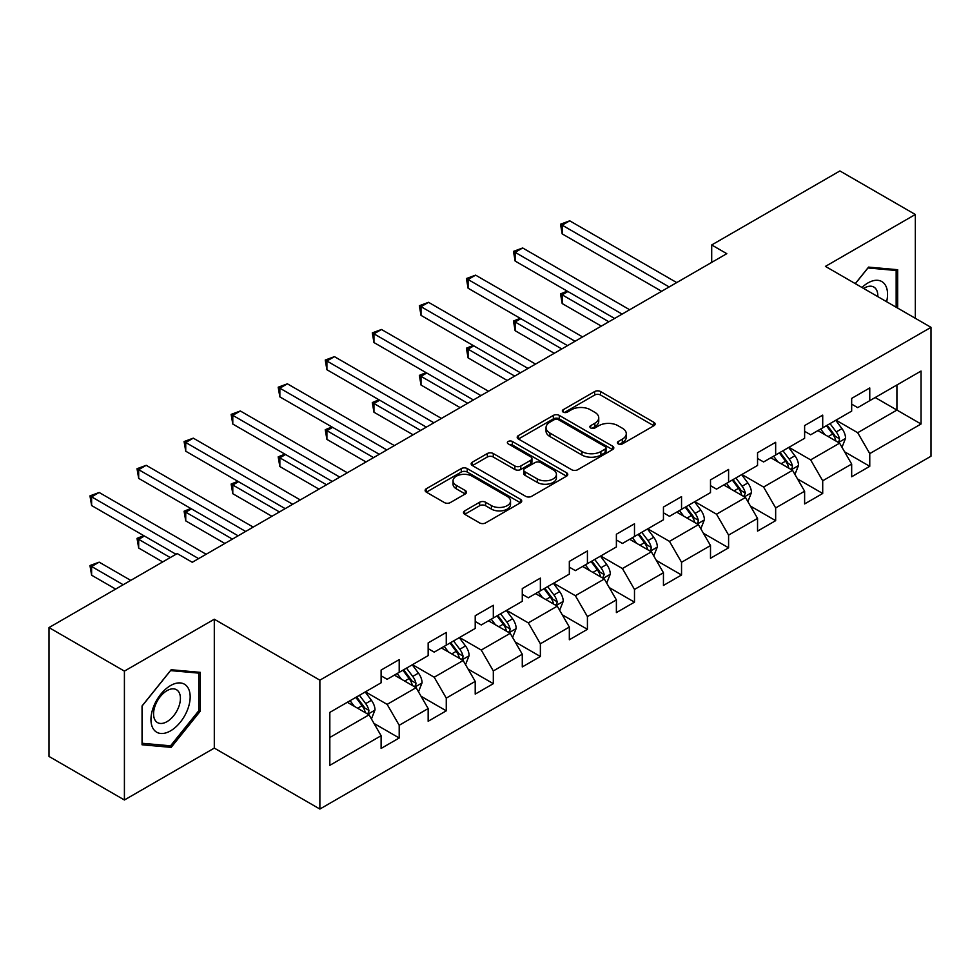 <?xml version="1.0" encoding="UTF-8"?>
<svg xmlns="http://www.w3.org/2000/svg" width="980" height="980" viewBox="0 0 980 980"><rect width="100%" height="100%" fill="white"/><g stroke="black" fill="none" stroke-linecap="round" stroke-linejoin="round"><path stroke-width="1.47" d="M618.282 443.903A2.928 1.69 0 0 0 622.423 443.903L653.88 425.737A4.189 2.413 0 0 0 655.118 424.034A4.189 2.413 0 0 0 653.88 422.319L600.593 391.547A4.189 2.413 0 0 0 594.664 391.547L563.206 409.714A2.928 1.69 0 0 0 562.349 410.914A2.928 1.69 0 0 0 563.206 412.102A2.928 1.69 0 0 0 567.359 412.102L571.426 409.75A13.402 7.742 0 0 1 590.377 409.75L594.823 412.323A13.402 7.742 0 0 1 598.743 417.786A13.402 7.742 0 0 1 594.823 423.262L590.744 425.614A2.928 1.69 0 0 0 589.887 426.802A2.928 1.69 0 0 0 590.744 428.003A2.928 1.69 0 0 0 594.897 428.003L598.964 425.651A13.402 7.742 0 0 1 617.915 425.651L622.349 428.211A13.402 7.742 0 0 1 626.281 433.687A13.402 7.742 0 0 1 622.349 439.15L618.282 441.502A2.928 1.69 0 0 0 617.424 442.703A2.928 1.69 0 0 0 618.282 443.903L618.282 441.502M464.692 510.862A4.189 2.413 0 0 0 463.466 512.577A4.189 2.413 0 0 0 464.692 514.279L479.637 522.916A4.189 2.413 0 0 0 485.566 522.916L520.503 502.74A4.189 2.413 0 0 0 521.727 501.037A4.189 2.413 0 0 0 520.503 499.322L467.203 468.563A4.189 2.413 0 0 0 461.286 468.563L426.349 488.726A4.189 2.413 0 0 0 425.124 490.441A4.189 2.413 0 0 0 426.349 492.144L444.406 502.581A4.189 2.413 0 0 0 450.335 502.581L465.28 493.945A4.189 2.413 0 0 0 466.505 492.23A4.189 2.413 0 0 0 465.28 490.527L456.325 485.357A11.197 6.468 0 0 1 453.042 480.776A11.197 6.468 0 0 1 459.963 474.81A11.197 6.468 0 0 1 472.164 476.207L507.248 496.468A11.197 6.468 0 0 1 510.531 501.037A11.197 6.468 0 0 1 503.622 507.015A11.197 6.468 0 0 1 491.409 505.607L485.566 502.238A4.189 2.413 0 0 0 479.637 502.238L464.692 510.862L464.692 514.279M214.302 619.225L124.411 671.116L49 627.58L49 756.45L124.411 799.986L214.302 748.095L319.872 809.051L319.872 680.169L214.302 619.225L214.302 748.095M915.32 318.292L915.32 214.498L825.43 266.389L931 327.345L319.872 680.169M915.32 214.498L839.909 170.949L711.701 244.963L711.701 262.383M49 627.58L177.196 553.565L192.276 562.275L726.793 253.673L711.701 244.963M571.72 469.751A4.189 2.413 0 0 0 577.649 469.751L612.586 449.587A4.189 2.413 0 0 0 613.811 447.872A4.189 2.413 0 0 0 612.586 446.17L559.286 415.398A4.189 2.413 0 0 0 553.369 415.398L518.432 435.561A4.189 2.413 0 0 0 517.207 437.276A4.189 2.413 0 0 0 518.432 438.991L571.72 469.751M509.38 444.528A2.928 1.69 0 0 1 512.356 444.945L512.356 441.466L566.538 472.74A4.189 2.413 0 0 1 567.763 474.455A4.189 2.413 0 0 1 566.538 476.17L531.601 496.333A4.189 2.413 0 0 1 525.684 496.333L472.385 465.561L472.385 462.144A4.189 2.413 0 0 0 471.16 463.859A4.189 2.413 0 0 0 472.385 465.561M472.385 462.144L487.342 453.52A4.189 2.413 0 0 1 493.259 453.52L514.88 465.99A4.189 2.413 0 0 0 520.797 465.99L530.719 460.269A4.189 2.413 0 0 0 531.944 458.554A4.189 2.413 0 0 0 530.719 456.852L508.216 443.854A2.928 1.69 0 0 1 507.358 442.666A2.928 1.69 0 0 1 509.159 441.098A2.928 1.69 0 0 1 512.356 441.466M319.872 809.051L931 456.215L931 327.345M374.017 723.448L399.203 737.989L399.203 725.274L428.162 708.564L428.162 721.268L446.268 710.819L446.268 698.115L475.214 681.394L475.214 694.11L493.32 683.66L493.32 670.945L522.279 654.223L522.279 666.939L540.372 656.49L540.372 643.774L569.331 627.053L569.331 639.769L587.424 629.319L587.424 616.604L616.383 599.895L616.383 612.598L634.489 602.149L634.489 589.446L663.448 572.724L663.448 585.44L681.541 574.99L681.541 562.275L710.5 545.554L710.5 558.269L728.593 547.82L728.593 535.105L757.552 518.383L757.552 531.099L775.658 520.649L775.658 507.934L804.617 491.225L804.617 503.928L822.71 493.479L822.71 480.776L851.669 464.055L851.669 476.77L869.762 466.321L869.762 453.605L921.041 423.997L921.041 371.053L896.908 384.981M399.203 737.989L381.11 748.438L381.11 735.723L329.831 765.331L329.831 712.386L381.11 682.791L381.11 670.075L399.203 659.626L399.203 672.341L428.162 655.62L428.162 642.905L446.268 632.455L446.268 645.171L475.214 628.45L475.214 615.734L493.32 605.285L493.32 618L522.279 601.279L522.279 588.563L540.372 578.114L540.372 590.83L569.331 574.121L569.331 561.405L587.424 550.956L587.424 563.672L616.383 546.95L616.383 534.235L634.489 523.786L634.489 536.501L663.448 519.78L663.448 507.064L681.541 496.615L681.541 509.331L710.5 492.609L710.5 479.894L728.593 469.445L728.593 482.16L757.552 465.439L757.552 452.736L775.658 442.286L775.658 454.99L804.617 438.281L804.617 425.565L822.71 415.116L822.71 427.831L851.669 411.11L851.669 398.395L869.762 387.945L869.762 400.661L921.041 371.053M394.377 675.122L416.096 687.666L387.137 704.375L365.418 691.843M381.11 675.82L387.137 679.299L399.203 672.341M387.137 704.375L399.203 725.274M416.096 687.666L428.162 708.564M441.441 647.952L463.148 660.495L434.201 677.217L412.482 664.673M428.162 648.65L434.201 652.129L446.268 645.171M434.201 677.217L446.268 698.115M463.148 660.495L475.214 681.394M488.493 620.793L510.213 633.325L481.254 650.046L459.534 637.502M475.214 621.479L481.254 624.971L493.32 618M481.254 650.046L493.32 670.945M510.213 633.325L522.279 654.223M535.546 593.623L557.265 606.154L528.306 622.876L506.587 610.344M522.279 594.321L528.306 597.8L540.372 590.83M528.306 622.876L540.372 643.774M557.265 606.154L569.331 627.053M582.598 566.452L604.317 578.996L575.37 595.705L553.651 583.173M569.331 567.151L575.37 570.63L587.424 563.672M575.37 595.705L587.424 616.604M604.317 578.996L616.383 599.895M629.662 539.282L651.382 551.826L622.423 568.547L600.703 556.003M616.383 539.98L622.423 543.459L634.489 536.501M622.423 568.547L634.489 589.446M651.382 551.826L663.448 572.724M676.715 512.111L698.434 524.655L669.475 541.377L647.755 528.832M663.448 512.81L669.475 516.301L681.541 509.331M669.475 541.377L681.541 562.275M698.434 524.655L710.5 545.554M723.767 484.953L745.486 497.485L716.527 514.206L694.82 501.662M710.5 485.651L716.527 489.13L728.593 482.16M716.527 514.206L728.593 535.105M745.486 497.485L757.552 518.383M770.831 457.783L792.551 470.327L763.592 487.036L741.872 474.504M757.552 458.481L763.592 461.96L775.658 454.99M763.592 487.036L775.658 507.934M792.551 470.327L804.617 491.225M817.884 430.612L839.603 443.156L810.644 459.877L788.925 447.333M804.617 431.31L810.644 434.789L822.71 427.831M810.644 459.877L822.71 480.776M839.603 443.156L851.669 464.055M875.201 397.525L896.92 410.069L857.696 432.707L835.977 420.163M851.669 404.14L857.696 407.631L869.762 400.661M857.696 432.707L869.762 453.605M896.92 384.981L896.92 410.069L921.041 423.997M124.411 671.116L124.411 799.986M329.831 737.475L369.043 714.824L347.324 702.293M369.043 714.824L381.11 735.723M844.576 451.78L869.762 466.321M797.524 478.938L822.71 493.479M750.472 506.109L775.658 520.649M703.407 533.279L728.593 547.82M656.355 560.45L681.541 574.99M609.303 587.608L634.489 602.149M562.238 614.779L587.424 629.319M515.186 641.949L540.372 656.49M468.134 669.12L493.32 683.66M421.069 696.278L446.268 710.819M897.668 308.1L897.668 269.708L868.562 267.111L855.283 283.624M142.051 744.776L171.169 747.373L200.275 711.162L200.275 672.354L171.169 669.744L142.051 705.955L142.051 744.776M198.769 710.292L200.275 711.162M168.095 745.596L171.169 747.373M619.458 444.308L622.349 442.642A13.402 7.742 0 0 0 626.281 437.166L626.281 433.687M598.743 417.786L598.743 421.277A13.402 7.742 0 0 1 594.823 426.741L591.92 428.419M653.832 425.773L600.593 395.038A4.189 2.413 0 0 0 594.664 395.038L564.382 412.519M612.524 449.612L559.286 418.877A4.189 2.413 0 0 0 553.369 418.877L518.481 439.016M605.187 449.073A2.928 1.69 0 0 0 606.044 447.872A2.928 1.69 0 0 0 605.187 446.672L558.404 419.673A2.928 1.69 0 0 0 554.251 419.673L549.964 422.147A13.402 7.742 0 0 0 546.032 427.623A13.402 7.742 0 0 0 549.964 433.087L581.936 451.547A13.402 7.742 0 0 0 600.887 451.547L605.187 449.073L605.187 452.552A2.928 1.69 0 0 0 606.044 451.351L606.044 447.872M546.032 427.623L546.032 431.102A13.402 7.742 0 0 0 549.964 436.566L549.964 433.087M605.187 452.552L600.887 455.026A13.402 7.742 0 0 1 581.936 455.026L549.964 436.566M472.446 465.598L487.342 456.999L487.342 453.52M531.944 458.554L531.944 462.046A4.189 2.413 0 0 1 530.719 463.748L520.797 469.481A4.189 2.413 0 0 1 514.88 469.481L493.259 456.999A4.189 2.413 0 0 0 487.342 456.999M512.356 444.945L566.489 476.194M537.31 478.938A11.197 6.468 0 0 0 549.51 480.347A11.197 6.468 0 0 0 556.42 474.369A11.197 6.468 0 0 0 553.149 469.8L540.788 462.658A4.189 2.413 0 0 0 534.86 462.658L524.937 468.391A4.189 2.413 0 0 0 523.712 470.094A4.189 2.413 0 0 0 524.937 471.809L537.31 478.938L537.31 482.43A11.197 6.468 0 0 0 549.51 483.826A11.197 6.468 0 0 0 556.42 477.848L556.42 474.369M523.712 470.094L523.712 473.585A4.189 2.413 0 0 0 524.937 475.288L524.937 471.809M537.31 482.43L524.937 475.288M510.531 501.037L510.531 504.516A11.197 6.468 0 0 1 503.622 510.494A11.197 6.468 0 0 1 491.409 509.098L485.566 505.717A4.189 2.413 0 0 0 479.637 505.717L464.741 514.316M453.042 480.776L453.042 484.267A11.197 6.468 0 0 0 456.325 488.836L456.325 485.357M465.231 493.969L456.325 488.836M520.441 502.777L467.203 472.041A4.189 2.413 0 0 0 461.286 472.041L426.398 492.18M841.992 447.284L845.569 438.244A11.307 6.529 -120 0 0 841.967 428.615L835.744 420.31M824.891 434.655L820.664 429.007M567.91 291.526L562.177 294.833L562.177 303.543L601.304 326.12M837.851 442.139L839.223 440.694L839.468 438.721A11.307 6.529 -120 0 0 836.234 431.923L830.011 423.617M827.181 425.247L834.09 434.471A5.758 3.32 60 0 1 835.132 436.223L839.468 438.721M826.385 425.7L832.62 434.018A11.307 6.529 60 0 1 835.854 440.816M562.177 303.543L560.523 293.878L608.85 321.771M560.523 293.878L567.249 291.134M669.181 286.944L562.177 225.167L569.723 220.819L676.715 282.583M661.635 291.293L562.177 233.877L562.177 225.167L560.523 224.212L569.723 220.819M562.177 233.877L560.523 224.212M894.287 269.414L896.161 270.492L896.161 307.23M855.344 283.661L867.962 267.969L896.161 270.492M886.618 301.718A27.734 16.011 120 0 0 881.816 281.566A27.734 16.011 120 0 0 861.959 287.483M877.786 296.622A18.988 10.964 120 0 0 873.878 287.079A18.988 10.964 120 0 0 863.649 288.463M170.557 730.847A27.734 16.011 120 0 0 190.169 696.89A27.734 16.011 120 0 0 170.557 685.571A27.734 16.011 120 0 0 150.957 719.528A27.734 16.011 120 0 0 170.557 730.847M166.992 721.648A18.988 10.964 120 0 0 179.389 704.926A18.988 10.964 120 0 0 176.486 689.712A18.988 10.964 120 0 0 166.992 690.655A18.988 10.964 120 0 0 154.595 707.376A18.988 10.964 120 0 0 157.498 722.591A18.988 10.964 120 0 0 166.992 721.648M142.357 705.698L170.557 670.602L198.769 673.125L198.769 710.733L170.557 745.817L142.357 743.293L142.296 705.661M196.894 672.047L198.769 673.125M794.927 474.455L798.516 465.414A11.307 6.529 -120 0 0 794.915 455.786L788.68 447.468M777.826 461.825L773.6 456.178M520.858 318.684L515.125 321.991L515.125 330.701L554.251 353.29M790.799 469.31L792.171 467.864L792.416 465.892A11.307 6.529 -120 0 0 789.182 459.093L782.959 450.776M780.117 452.417L787.026 461.641A5.758 3.32 60 0 1 788.079 463.381L792.416 465.892M779.333 452.87L785.556 461.188A11.307 6.529 60 0 1 788.79 467.987M515.125 330.701L513.471 321.036L561.785 348.941M513.471 321.036L520.196 318.304M747.875 501.613L751.464 492.573A11.307 6.529 -120 0 0 747.85 482.956L741.627 474.639M730.774 488.996L726.548 483.348M473.805 345.854L468.073 349.162L468.073 357.872L507.187 380.461M743.747 496.48L745.364 493.063A11.307 6.529 -120 0 0 742.117 486.264L735.894 477.946M733.064 479.588L739.973 488.8A5.758 3.32 60 0 1 741.015 490.551L745.364 493.063M732.281 480.041L738.504 488.346A11.307 6.529 60 0 1 741.738 495.145M468.073 357.872L466.407 348.206L514.733 376.099M466.407 348.206L473.144 345.474M622.116 314.102L515.125 252.338L522.671 247.977L629.662 309.754M614.582 318.463L515.125 261.048L515.125 252.338L513.471 251.382L522.671 247.977M515.125 261.048L513.471 251.382M575.064 341.273L468.073 279.508L475.606 275.147L582.598 336.924M567.518 345.634L468.073 288.206L468.073 279.508L466.407 278.541L475.606 275.147M468.073 288.206L466.407 278.541M700.823 528.784L704.399 519.743A11.307 6.529 -120 0 0 700.798 510.115L694.575 501.809M683.721 516.166L679.495 510.519M426.741 373.025L421.02 376.332L421.02 385.042L460.135 407.631M696.682 523.651L698.054 522.193L698.299 520.221A11.307 6.529 -120 0 0 695.065 513.422L688.842 505.117M686.012 506.746L692.921 515.97A5.758 3.32 60 0 1 693.963 517.722L698.299 520.221M685.216 507.211L691.451 515.517A11.307 6.529 60 0 1 694.685 522.316M421.02 385.042L419.354 375.377L467.68 403.27M419.354 375.377L426.079 372.645M653.758 555.954L657.347 546.913A11.307 6.529 -120 0 0 653.746 537.285L647.511 528.98M636.669 543.324L632.431 537.677M379.689 400.195L373.956 403.503L373.956 412.213L413.082 434.789M649.63 550.809L651.002 549.364L651.247 547.391A11.307 6.529 -120 0 0 648.013 540.593L641.79 532.287M638.948 533.916L645.857 543.141A5.758 3.32 60 0 1 646.91 544.892L651.247 547.391M638.164 534.37L644.387 542.687A11.307 6.529 60 0 1 647.633 549.486M373.956 412.213L372.302 402.547L420.616 430.441M372.302 402.547L379.027 399.803M606.706 583.125L610.295 574.084A11.307 6.529 -120 0 0 606.681 564.456L600.458 556.138M589.605 570.495L585.379 564.848M332.637 427.354L326.904 430.673L326.904 439.371L366.03 461.96M602.577 577.98L604.195 574.562A11.307 6.529 -120 0 0 600.961 567.763L594.725 559.457M591.896 561.087L598.805 570.311A5.758 3.32 60 0 1 599.846 572.051L604.195 574.562M591.112 561.54L597.335 569.858A11.307 6.529 60 0 1 600.569 576.657M326.904 439.371L325.238 429.705L373.564 457.611M325.238 429.705L331.975 426.974M528.012 368.443L421.02 306.667L428.554 302.318L535.546 364.082M520.466 372.792L421.02 315.376L421.02 306.667L419.354 305.711L428.554 302.318M421.02 315.376L419.354 305.711M480.947 395.614L373.956 333.837L381.502 329.488L488.493 391.253M473.413 399.963L373.956 342.547L373.956 333.837L372.302 332.882L381.502 329.488M373.956 342.547L372.302 332.882M433.895 422.772L326.904 361.007L334.45 356.647L441.441 418.423M426.349 427.133L326.904 369.717L326.904 361.007L325.238 360.052L334.45 356.647M326.904 369.717L325.238 360.052M559.654 610.283L563.243 601.242A11.307 6.529 -120 0 0 559.629 591.626L553.406 583.308M542.553 597.665L538.326 592.018M285.584 454.524L279.851 457.832L279.851 466.541L318.966 489.13M555.513 605.15L556.885 603.705L557.13 601.732A11.307 6.529 -120 0 0 553.896 594.934L547.673 586.616M544.843 588.257L551.752 597.469A5.758 3.32 60 0 1 552.793 599.221L557.13 601.732M544.059 588.711L550.282 597.016A11.307 6.529 60 0 1 553.516 603.815M279.851 466.541L278.185 456.876L326.512 484.769M278.185 456.876L284.911 454.144M386.843 449.943L279.851 388.178L287.385 383.817L394.377 445.594M379.297 454.304L279.851 396.876L279.851 388.178L278.185 387.21L287.385 383.817M279.851 396.876L278.185 387.21M512.589 637.453L516.178 628.413A11.307 6.529 -120 0 0 512.577 618.784L506.354 610.479M495.5 624.836L491.262 619.188M238.52 481.695L232.787 485.002L232.787 493.712L271.913 516.301M508.461 632.321L509.833 630.875L510.078 628.903A11.307 6.529 -120 0 0 506.844 622.092L500.621 613.786M497.779 615.428L504.688 624.64A5.758 3.32 60 0 1 505.741 626.392L510.078 628.903M496.995 615.881L503.218 624.187A11.307 6.529 60 0 1 506.464 630.985M232.787 493.712L231.133 484.047L279.447 511.94M231.133 484.047L237.858 481.315M339.778 477.113L232.787 415.336L240.333 410.988L347.324 472.764M332.245 481.462L232.787 424.046L232.787 415.336L231.133 414.381L240.333 410.988M232.787 424.046L231.133 414.381M465.537 664.624L469.126 655.583A11.307 6.529 -120 0 0 465.512 645.955L459.289 637.649M448.436 651.994L444.21 646.359M191.468 508.865L185.735 512.173L185.735 520.882L224.861 543.459M461.409 659.479L462.781 658.033L463.026 656.061A11.307 6.529 -120 0 0 459.791 649.262L453.556 640.957M450.727 642.586L457.636 651.81A5.758 3.32 60 0 1 458.677 653.562L463.026 656.061M449.943 643.039L456.166 651.357A11.307 6.529 60 0 1 459.399 658.156M185.735 520.882L184.081 511.217L232.395 539.11M184.081 511.217L190.806 508.473M292.726 504.284L185.735 442.507L193.281 438.158L300.272 499.923M285.18 508.632L185.735 451.216L185.735 442.507L184.081 441.551L193.281 438.158M185.735 451.216L184.081 441.551M418.485 691.794L422.074 682.754A11.307 6.529 -120 0 0 418.46 673.125L412.237 664.808M401.384 679.164L397.157 673.517M144.415 536.023L138.682 539.343L138.682 548.041L162.717 561.92M414.344 686.649L415.716 685.204L415.961 683.232A11.307 6.529 -120 0 0 412.727 676.433L406.504 668.127M403.674 669.757L410.583 678.981A5.758 3.32 60 0 1 411.625 680.72L415.961 683.232M402.89 670.21L409.113 678.528A11.307 6.529 60 0 1 412.347 685.326M138.682 548.041L137.016 538.375L170.263 557.571M137.016 538.375L143.742 535.644M245.674 531.442L138.682 469.677L146.216 465.316L253.208 527.093M238.128 535.803L138.682 478.387L138.682 469.677L137.016 468.722L146.216 465.316M138.682 478.387L137.016 468.722M371.42 718.952L375.009 709.912A11.307 6.529 -120 0 0 371.408 700.296L365.185 691.978M354.331 706.335L350.093 700.688M130.744 580.38L99.164 562.153L91.618 566.501L91.618 575.211L115.665 589.09M367.292 713.82L368.664 712.374L368.909 710.402A11.307 6.529 -120 0 0 365.675 703.603L359.452 695.286M356.622 696.927L363.519 706.139A5.758 3.32 60 0 1 364.572 707.891L368.909 710.402M355.826 697.38L362.049 705.686A11.307 6.529 60 0 1 365.295 712.485M91.618 575.211L89.964 565.546L123.198 584.741M89.964 565.546L99.164 562.153M198.609 558.612L91.618 496.848L99.164 492.487L206.155 554.264M175.996 554.264L91.618 505.545L91.618 496.848L89.964 495.88L99.164 492.487M91.618 505.545L89.964 495.88M622.349 442.642L622.349 439.15M590.744 428.003L590.744 425.614M594.823 426.741L594.823 423.262M563.206 412.102L563.206 409.714M594.664 395.038L594.664 391.547M600.593 395.038L600.593 391.547M653.88 425.737L653.88 422.319M518.432 438.991L518.432 435.561M553.369 418.877L553.369 415.398M559.286 418.877L559.286 415.398M612.586 449.587L612.586 446.17M581.936 455.026L581.936 451.547M600.887 455.026L600.887 451.547M493.259 456.999L493.259 453.52M514.88 469.481L514.88 465.99M520.797 469.481L520.797 465.99M530.719 463.748L530.719 460.269M566.538 476.17L566.538 472.74M479.637 505.717L479.637 502.238M485.566 505.717L485.566 502.238M491.409 509.098L491.409 505.607M465.28 493.945L465.28 490.527M426.349 492.144L426.349 488.726M461.286 472.041L461.286 468.563M467.203 472.041L467.203 468.563M520.503 502.74L520.503 499.322M838.488 442.507L845.495 438.464M836.234 431.923L841.967 428.615M828.198 436.566L832.62 434.018M791.436 469.677L798.443 465.623M789.182 459.093L794.915 455.786M781.134 463.736L785.556 461.188M744.371 496.848L751.391 492.793M742.117 486.264L747.85 482.956M734.081 490.907L738.504 488.346M697.319 524.006L704.326 519.964M695.065 513.422L700.798 510.115M687.029 518.065L691.451 515.517M650.267 551.177L657.274 547.134M648.013 540.593L653.746 537.285M639.965 545.235L644.387 542.687M603.202 578.347L610.221 574.292M600.961 567.763L606.681 564.456M592.912 572.406L597.335 569.858M556.15 605.518L563.169 601.463M553.896 594.934L559.629 591.626M545.86 599.576L550.282 597.016M509.098 632.688L516.105 628.633M506.844 622.092L512.577 618.784M498.808 626.735L503.218 624.187M462.033 659.846L469.053 655.804M459.791 649.262L465.512 645.955M451.743 653.905L456.166 651.357M414.981 687.017L422 682.974M412.727 676.433L418.46 673.125M404.691 681.076L409.113 678.528M367.929 714.187L374.936 710.133M365.675 703.603L371.408 700.296M357.639 708.246L362.049 705.686"/></g></svg>
